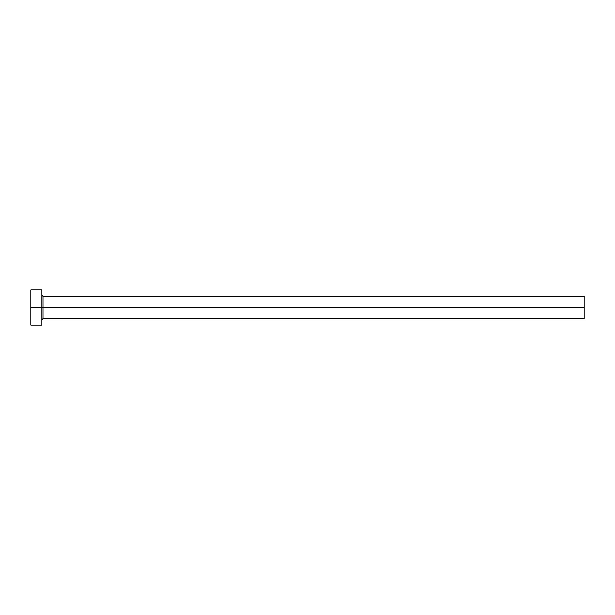 <?xml version="1.0" encoding="UTF-8"?>
<svg xmlns="http://www.w3.org/2000/svg" width="615" height="615" viewBox="0 0 615 615"><rect width="100%" height="100%" fill="white"/><g stroke="black" fill="none" stroke-linecap="round" stroke-linejoin="round"><path stroke-width="0.92" d="M30.75 325.212L30.75 289.788L30.75 307.5L584.25 307.5L584.25 318.57L584.25 307.5L42.927 307.5L42.927 296.43L42.927 307.5L30.75 307.5L30.75 325.212L41.82 325.212L41.82 289.788L41.82 325.212M41.82 319.677L42.927 318.57L42.927 307.5L42.927 318.57L584.25 318.57M584.25 307.5L584.25 296.43L584.25 307.5M584.25 296.43L42.927 296.43L41.82 295.323M30.75 289.788L41.82 289.788"/></g></svg>
